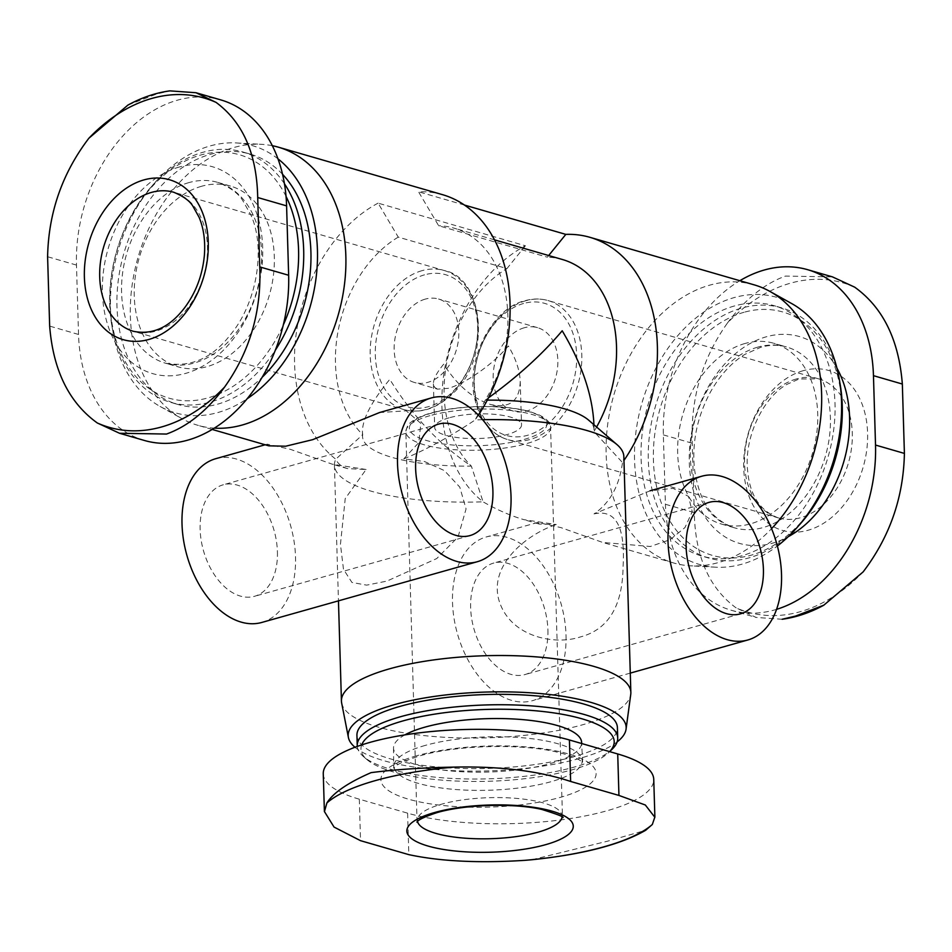 <?xml version="1.0" encoding="UTF-8"?>
<svg xmlns="http://www.w3.org/2000/svg" width="952" height="952" viewBox="0 0 952 952"><rect width="100%" height="100%" fill="white"/><g stroke="black" fill="none" stroke-linecap="round" stroke-linejoin="round"><path stroke-width="0.71" stroke-dasharray="4.76 3.57" d="M425.258 299.118A43.435 31.237 -73.9 0 0 394.616 340.971A43.435 31.237 -73.9 0 0 414.417 382.466A43.435 31.237 -73.9 0 0 456.496 349.432A43.435 31.237 -73.9 0 0 438.563 299.023A43.435 31.237 -73.9 0 0 425.258 299.118M524.278 327.762A43.435 31.237 -73.9 0 0 493.636 369.614A43.435 31.237 -73.9 0 0 513.437 411.121A43.435 31.237 -73.9 0 0 555.528 378.075A43.435 31.237 -73.9 0 0 537.582 327.678A43.435 31.237 -73.9 0 0 524.278 327.762M437.468 389.142L434.493 387.25L433.41 383.894C433.398 379.051 436.825 372.482 443.68 364.176C456.972 385.013 472.537 398.436 490.387 404.445C509.689 408.801 519.637 401.089 520.232 381.312C519.756 370.316 515.794 358.523 508.32 345.957C493.85 363.628 465.219 383.823 448.249 388.321L437.468 389.142L414.417 382.466M272.343 145.704A144.775 104.137 -73.9 0 0 261.395 144.311A144.775 104.137 -73.9 0 0 233.99 147.477A144.775 104.137 -73.9 0 0 133.756 275.283A144.775 104.137 -73.9 0 0 182.01 418.678A144.775 104.137 -73.9 0 0 197.873 425.306A144.775 104.137 -73.9 0 0 214.248 428.138M754.127 284.838A144.775 104.137 -73.9 0 0 709.776 285.136A144.775 104.137 -73.9 0 0 607.662 424.628A144.775 104.137 -73.9 0 0 673.659 562.977A144.775 104.137 -73.9 0 0 690.605 565.833A144.775 104.137 -73.9 0 0 771.548 528.669M525.409 245.771L506.94 268.571L398.257 237.119L378.087 203.145L525.409 245.771A144.775 104.137 -73.9 0 0 444.417 370.411A144.775 104.137 -73.9 0 0 483.092 501.835C497.075 509.867 510.7 515.805 523.945 519.661L556.313 524.528L539.308 524.076L537.797 522.446L560.859 527.587L602.723 542.45L650.371 546.496L670.113 539.677L684.964 527.563L692.247 511.664L688.474 496.397L673.076 488.364L650.085 490.804L594.024 513.902C609.816 503.12 619.312 485.996 622.513 462.553A144.775 104.137 -73.9 0 0 623.965 460.459M378.087 203.145A144.775 104.137 -73.9 0 0 297.095 327.785A144.775 104.137 -73.9 0 0 335.77 459.209C337.9 463.814 341.839 466.944 347.575 468.622L366.092 469.491L345.219 498.61L340.447 544.33L343.482 569.308L351.919 582.434L366.651 585.147L386.928 581.101L436.742 558.55L458.031 537.035L466.063 508.927L459.78 487.103L444.405 470.609L424.449 461.494L403.791 458.864L418.809 442.597L420.832 423.354L406.207 410.824L379.598 412.537M268.821 445.833L267.298 444.179L290.384 449.332L332.248 464.183L366.092 469.491M403.791 458.864C425.853 449.891 449.653 436.908 475.191 419.927A144.775 104.137 -73.9 0 0 478.404 415.191M442.573 194.684A144.775 104.137 -73.9 0 0 418.499 191.757L438.658 225.731L547.34 257.183L548.673 255.529M464.505 205.073L418.499 191.757M341.649 702.992A144.775 41.067 178.3 0 0 487.364 737.836A144.775 41.067 178.3 0 0 630.748 694.413M398.257 237.119A115.823 83.312 -73.9 0 0 337.853 332.331A115.823 83.312 -73.9 0 0 362.688 434.683A115.823 32.856 178.3 0 0 362.545 436.563A115.823 32.856 178.3 0 0 471.359 466.123C439.288 444.477 412.109 415.56 389.796 379.36C371.53 401.506 362.403 419.023 362.414 431.922L362.688 434.683L335.77 459.209A144.775 41.067 178.3 0 0 334.426 465.171A144.775 41.067 178.3 0 0 483.092 501.835L471.359 466.123A115.823 83.312 -73.9 0 1 446.536 363.771A115.823 83.312 -73.9 0 1 506.94 268.571M594.024 513.902C615.742 509.034 625.416 526.67 623.072 566.833C622.501 606.281 608.209 629.665 580.208 636.983C554.98 645.408 511.391 637.233 499.514 602.057C487.353 565.678 526.623 534.227 556.313 524.528M596.606 427.02A115.823 83.312 -73.9 0 1 593.953 431.577L622.513 462.553A144.775 41.067 178.3 0 0 623.846 456.591M482.557 419.713A144.775 41.067 178.3 0 0 475.191 419.927L485.27 400.137A115.823 83.312 -73.9 0 0 453.854 228.099A115.823 83.312 -73.9 0 0 438.658 225.731M562.525 259.539A115.823 83.312 -73.9 0 0 547.34 257.183M487.305 400.114A115.823 32.856 178.3 0 0 485.27 400.137L488.495 397.829M593.941 425.044L594.084 429.697A115.823 32.856 178.3 0 1 593.953 431.577L593.941 424.723M323.263 773.774A141.158 40.043 178.3 0 0 359.309 799.192L407.611 813.163A141.158 40.043 178.3 0 0 563.643 819.517A141.158 40.043 178.3 0 0 653.75 779.379M776.582 609.351A141.158 101.543 106.1 0 1 731.243 610.256A141.158 101.543 106.1 0 1 665.412 504.274L663.354 434.885A141.158 101.543 106.1 0 1 739.859 280.709M144.359 440.455A141.158 101.543 106.1 0 1 78.54 334.461L76.481 265.084A141.158 101.543 106.1 0 1 220.757 99.889M745.023 343.482A94.105 67.687 -73.9 0 0 678.657 434.16A94.105 67.687 -73.9 0 0 721.545 524.076A94.105 67.687 -73.9 0 0 812.722 452.498A94.105 67.687 -73.9 0 0 773.857 343.291A94.105 67.687 -73.9 0 0 745.023 343.482M744.095 312.268A126.675 91.118 -73.9 0 0 667.852 517.4A126.675 91.118 -73.9 0 0 831.155 471.383A126.675 91.118 -73.9 0 0 744.095 312.268M839.914 383.073A130.293 93.724 -73.9 0 0 781.497 307.829A130.293 93.724 -73.9 0 0 741.584 308.091A130.293 93.724 -73.9 0 0 649.681 433.636A130.293 93.724 -73.9 0 0 709.073 558.146A130.293 93.724 -73.9 0 0 798.633 525.718M734.337 305.997A130.293 93.724 -73.9 0 0 642.433 431.542A130.293 93.724 -73.9 0 0 701.826 556.051A130.293 93.724 -73.9 0 0 828.073 456.936A130.293 93.724 -73.9 0 0 774.262 305.723A130.293 93.724 -73.9 0 0 734.337 305.997M791.921 303.7A139.04 100.019 -73.9 0 0 734.087 297.619A139.04 100.019 -73.9 0 0 634.901 442.811A139.04 100.019 -73.9 0 0 715.678 567.202A139.04 100.019 -73.9 0 0 777.356 545.996M277.984 158.841A139.04 100.019 -73.9 0 0 236.322 142.943A139.04 100.019 -73.9 0 0 209.999 145.977A139.04 100.019 -73.9 0 0 113.74 268.726A139.04 100.019 -73.9 0 0 160.079 406.445A139.04 100.019 -73.9 0 0 247.044 398.817M282.565 174.323A130.293 93.724 -73.9 0 0 250.174 154.093A130.293 93.724 -73.9 0 0 210.249 154.367A130.293 93.724 -73.9 0 0 118.346 279.912A130.293 93.724 -73.9 0 0 177.738 404.422A130.293 93.724 -73.9 0 0 262.038 377.397M284.458 183.784A130.293 93.724 -73.9 0 0 242.927 151.999A130.293 93.724 -73.9 0 0 203.002 152.272A130.293 93.724 -73.9 0 0 111.098 277.805A130.293 93.724 -73.9 0 0 170.503 402.315A130.293 93.724 -73.9 0 0 275.259 350.312M286.04 196.374A126.675 91.118 -73.9 0 0 200.694 155.033A126.675 91.118 -73.9 0 0 122.177 355.786A126.675 91.118 -73.9 0 0 283.256 325.084M201.622 186.259A94.105 67.687 -73.9 0 0 135.244 276.937A94.105 67.687 -73.9 0 0 178.143 366.853A94.105 67.687 -73.9 0 0 269.321 295.275A94.105 67.687 -73.9 0 0 230.455 186.068A94.105 67.687 -73.9 0 0 201.622 186.259M127.996 105.029L156.414 94.081L169.861 90.88M854.682 287.159A171.36 123.272 -73.9 0 0 790.422 283.196A171.36 123.272 -73.9 0 0 727.459 323.014C702.231 358.392 690.486 398.471 692.235 443.239L694.294 512.628C695.162 556.135 709.038 587.848 735.92 607.745A171.36 123.272 -73.9 0 0 863.131 571.902M782.139 619.264L756.043 617.42L735.92 607.745M727.459 323.014C745.095 299.321 764.432 283.672 785.495 276.092L832.441 276.877M803.298 370.661A83.24 59.881 -73.9 0 0 753.199 505.476A83.24 59.881 -73.9 0 0 860.501 475.226A83.24 59.881 -73.9 0 0 803.298 370.661M594.084 429.697A115.823 32.856 178.3 0 0 588.61 420.13M354.977 747.272A139.04 39.437 178.3 0 0 483.783 771.013A139.04 39.437 178.3 0 0 617.11 741.929M356.929 735.337A130.293 36.961 178.3 0 0 488.269 768.419A130.293 36.961 178.3 0 0 617.408 727.614M357.286 746.428A130.293 36.961 178.3 0 0 363.39 756.507A130.293 36.961 178.3 0 0 488.578 778.819A130.293 36.961 178.3 0 0 612.219 749.117M361.7 744.904A126.675 35.926 178.3 0 0 366.948 759.565A126.675 35.926 178.3 0 0 488.65 781.271A126.675 35.926 178.3 0 0 608.852 752.389A126.675 35.926 178.3 0 0 609.613 751.616L608.852 752.389M404.874 734.884A94.105 26.692 178.3 0 0 393.521 748.141A94.105 26.692 178.3 0 0 488.376 772.036A94.105 26.692 178.3 0 0 581.648 742.56M532.013 859.727L607.757 841.128L645.611 830.322M566.023 635.258A85.049 53.931 -105.7 0 1 532.335 700.708A85.049 53.931 -105.7 0 1 457.353 633.473A85.049 53.931 -105.7 0 1 486.198 536.976A85.049 53.931 -105.7 0 1 566.023 635.258M547.912 630.022A57.905 36.723 -105.7 0 1 524.968 674.575A57.905 36.723 -105.7 0 1 473.917 628.796A57.905 36.723 -105.7 0 1 493.552 563.108A57.905 36.723 -105.7 0 1 547.912 630.022M215.699 458.709A85.049 53.931 -105.7 0 1 295.525 557.003A85.049 53.931 -105.7 0 1 261.836 622.441M277.413 551.755A57.905 36.723 -105.7 0 1 254.481 596.321A57.905 36.723 -105.7 0 1 203.43 550.542A57.905 36.723 -105.7 0 1 223.065 484.842A57.905 36.723 -105.7 0 1 277.413 551.755M449.13 417.809A43.435 12.316 178.3 0 0 434.695 427.484A43.435 12.316 178.3 0 0 478.475 438.503A43.435 12.316 178.3 0 0 521.529 424.901A43.435 12.316 178.3 0 0 495.647 414.441A43.435 12.316 178.3 0 0 449.13 417.809M416.655 755.781A107.671 30.547 178.3 0 0 455.032 806.522A107.671 30.547 178.3 0 0 593.834 767.407A107.671 30.547 178.3 0 0 416.655 755.781M836.963 368.186A107.671 77.457 -73.9 0 0 766.372 336.77A107.671 77.457 -73.9 0 0 689.998 472.644A107.671 77.457 -73.9 0 0 788.197 536.726M179.5 166.957A107.671 77.457 -73.9 0 0 114.692 341.328A107.671 77.457 -73.9 0 0 253.494 302.212A107.671 77.457 -73.9 0 0 179.5 166.957M757.709 347.159A94.105 67.687 -73.9 0 0 691.331 437.825A94.105 67.687 -73.9 0 0 734.23 527.753A94.105 67.687 -73.9 0 0 825.408 456.163A94.105 67.687 -73.9 0 0 786.542 346.956A94.105 67.687 -73.9 0 0 757.709 347.159M188.936 182.594A94.105 67.687 -73.9 0 0 122.57 273.26A94.105 67.687 -73.9 0 0 165.458 363.188A94.105 67.687 -73.9 0 0 256.647 291.61A94.105 67.687 -73.9 0 0 217.77 182.391A94.105 67.687 -73.9 0 0 188.936 182.594M76.481 265.084L47.6 256.731M78.54 334.461L49.659 326.108M665.412 504.274L694.294 512.628M663.354 434.885L692.235 443.239M425.33 745.392A94.105 26.692 178.3 0 0 394.057 766.36A94.105 26.692 178.3 0 0 488.911 790.243A94.105 26.692 178.3 0 0 582.184 760.767A94.105 26.692 178.3 0 0 526.111 738.097A94.105 26.692 178.3 0 0 425.33 745.392M359.309 799.192L360.534 840.676M407.611 813.163L408.836 854.646M796.36 378.979A72.388 52.074 -73.9 0 0 745.309 448.725A72.388 52.074 -73.9 0 0 778.308 517.888A72.388 52.074 -73.9 0 0 848.446 462.827A72.388 52.074 -73.9 0 0 818.542 378.825A72.388 52.074 -73.9 0 0 796.36 378.979M525.861 300.713A72.388 52.074 -73.9 0 0 474.81 370.459A72.388 52.074 -73.9 0 0 507.809 439.634A72.388 52.074 -73.9 0 0 577.947 384.572A72.388 52.074 -73.9 0 0 548.043 300.558A72.388 52.074 -73.9 0 0 525.861 300.713M523.552 303.486A68.77 49.468 -73.9 0 0 482.164 414.846A68.77 49.468 -73.9 0 0 570.807 389.868A68.77 49.468 -73.9 0 0 523.552 303.486M424.532 274.83A68.77 49.468 -73.9 0 0 383.144 386.191A68.77 49.468 -73.9 0 0 471.787 361.213A68.77 49.468 -73.9 0 0 424.532 274.83M422.01 270.665A72.388 52.074 -73.9 0 0 370.959 340.411A72.388 52.074 -73.9 0 0 403.957 409.586A72.388 52.074 -73.9 0 0 474.096 354.525A72.388 52.074 -73.9 0 0 444.191 270.511A72.388 52.074 -73.9 0 0 422.01 270.665M133.458 331.32A72.388 52.074 -73.9 0 0 203.597 276.258A72.388 52.074 -73.9 0 0 173.692 192.245L444.191 270.511C483.318 277.556 491.958 355.786 454.092 392.295C437.742 408.432 421.034 414.191 403.957 409.586L133.458 331.32M432.22 412.918A68.77 19.504 178.3 0 0 456.734 445.322A68.77 19.504 178.3 0 0 545.377 420.332A68.77 19.504 178.3 0 0 432.22 412.918M429.911 415.679A72.388 20.527 178.3 0 0 405.861 431.803A72.388 20.527 178.3 0 0 478.82 450.177A72.388 20.527 178.3 0 0 550.565 427.507A72.388 20.527 178.3 0 0 507.44 410.074A72.388 20.527 178.3 0 0 429.911 415.679M562.025 817.173A72.388 20.527 178.3 0 0 562.096 816.054A72.388 20.527 178.3 0 0 518.971 798.621A72.388 20.527 178.3 0 0 441.442 804.226A72.388 20.527 178.3 0 0 417.392 820.35A72.388 20.527 178.3 0 0 417.535 821.457M537.582 327.678L438.563 299.023M513.437 411.121L490.387 404.445M673.659 562.977L602.723 542.45M539.296 524.1L523.945 519.661M347.575 468.622L332.236 464.183M212.141 429.435L197.873 425.306M334.426 465.171L338.46 600.855M494.552 239.868L453.854 228.099M721.545 524.076L734.23 527.753C708.931 518.59 698.935 498.265 694.508 469.253C691.818 442.787 697.066 417.154 710.263 392.367C719.938 375.219 731.553 362.522 745.071 354.275L761.005 347.206C770.168 344.719 778.677 344.636 786.542 346.956L773.857 343.291M781.497 307.829L774.262 305.723M709.073 558.146L701.826 556.051M715.678 567.202L690.605 565.833M160.079 406.445L182.01 418.678M236.322 142.943L261.395 144.311M250.174 154.093L242.927 151.999M177.738 404.422L170.503 402.315M230.455 186.068L217.77 182.391C229.908 187.151 238.226 193.196 242.736 200.539L250.828 214.878C265.989 247.806 257.147 303.129 230.277 334.925C212.201 358.321 190.59 367.734 165.458 363.188L178.143 366.853M731.243 610.256L756.043 617.432M362.414 431.922L362.545 436.563M366.948 759.565L363.39 756.507M393.521 748.141L393.712 768.228L394.437 767.383C396.96 764.23 405.469 760.386 419.951 755.84C457.21 744.821 522.743 743.464 557.693 752.258C581.874 758.232 583.231 763.635 582.648 762.623L581.672 743.524M537.797 522.434L486.198 536.976M630.272 673.112L532.335 700.708M267.298 444.167L265.144 444.774M709.05 502.37L493.552 563.108M740.466 613.85L524.968 674.575M438.563 424.104L223.065 484.842M469.979 535.583L254.481 596.321M778.308 517.888C760.101 510.938 749.89 495.326 747.665 471.073C743.738 438.158 762.838 397.805 786.768 384.441L799.002 379.015L818.542 378.825L548.043 300.558C540.7 298.44 533.013 298.488 524.992 300.701C492.684 307.936 465.504 359.19 474.643 398.245C479.856 420.617 490.899 434.409 507.809 439.634L778.308 517.888M433.41 383.894L434.695 427.484M520.232 381.312L521.529 424.901M417.059 821.992L405.861 431.803C406.802 426.817 408.348 423.771 410.49 422.664C414.501 419.011 421.45 415.75 431.339 412.894C447.309 408.539 465.754 406.397 486.674 406.445C503.691 406.635 518.102 408.348 529.883 411.609L539.034 414.882C547.174 419.058 551.018 423.271 550.565 427.507L562.525 817.685"/><path stroke-width="1.43" d="M214.248 428.138A144.775 104.137 -73.9 0 0 341.03 304.033A144.775 104.137 -73.9 0 0 278.341 147.167A144.775 104.137 -73.9 0 0 272.343 145.704M771.548 528.669A144.775 104.137 -73.9 0 0 769.989 291.467A144.775 104.137 -73.9 0 0 754.127 284.838L589.895 237.31A144.775 104.137 -73.9 0 0 565.821 234.382L464.505 205.073M431.197 397.984A85.049 53.931 -105.7 0 1 511.022 496.266A85.049 53.931 -105.7 0 1 477.333 561.716A85.049 53.931 -105.7 0 1 402.351 494.481A85.049 53.931 -105.7 0 1 431.197 397.984L379.586 412.525L312.72 439.657L285.707 446.214L268.821 445.833L212.141 429.435M478.404 415.191A144.775 104.137 -73.9 0 0 442.573 194.684L278.341 147.167M623.965 460.459A144.775 104.137 -73.9 0 0 589.895 237.31M617.11 741.929A139.04 39.437 178.3 0 0 626.059 729.196L630.748 694.413A144.775 41.067 178.3 0 0 630.855 692.485A144.775 41.067 178.3 0 0 544.58 657.606A144.775 41.067 178.3 0 0 389.535 668.828A144.775 41.067 178.3 0 0 341.435 701.077A144.775 41.067 178.3 0 0 341.649 702.992L348.396 737.443A139.04 39.437 178.3 0 0 354.977 747.272M630.855 692.485L623.846 456.591A144.775 41.067 178.3 0 0 617.015 444.632A144.775 41.067 178.3 0 0 482.557 419.713M548.673 255.529L565.821 234.382M596.606 427.02A115.823 83.312 -73.9 0 0 562.525 259.539L494.552 239.868M488.495 397.829C517.959 376.397 542.533 354.049 562.204 330.784C582.041 364.152 592.62 395.461 593.941 424.723M654.881 817.209L653.75 779.379A141.158 40.043 178.3 0 0 617.717 753.96L569.415 739.978A141.158 40.043 178.3 0 0 413.382 733.623A141.158 40.043 178.3 0 0 323.263 773.774L324.394 811.604M739.859 280.709A141.158 101.543 106.1 0 1 807.641 269.69A141.158 101.543 106.1 0 1 873.46 375.671L875.519 445.06A141.158 101.543 106.1 0 1 776.582 609.351M128.008 105.053C141.729 97.544 155.676 92.82 169.861 90.868L195.957 92.725L220.757 99.889A141.158 101.543 106.1 0 1 286.588 205.87L288.646 275.259A141.158 101.543 106.1 0 1 144.359 440.455L119.559 433.279L97.318 422.985A171.36 123.272 -73.9 0 0 224.541 387.131C207.084 410.752 187.746 426.389 166.505 434.052L119.559 433.267M798.633 525.718A130.293 93.724 -73.9 0 0 839.914 383.073M777.356 545.996A139.04 100.019 -73.9 0 0 841.282 417.5A139.04 100.019 -73.9 0 0 791.921 303.7L769.989 291.467M247.044 398.817A139.04 100.019 -73.9 0 0 316.016 278.353A139.04 100.019 -73.9 0 0 277.984 158.841M262.038 377.397A130.293 93.724 -73.9 0 0 282.565 174.323M275.259 350.312A130.293 93.724 -73.9 0 0 284.458 183.784M283.256 325.084A126.675 91.118 -73.9 0 0 286.04 196.374M195.957 92.725L216.08 102.399A171.36 123.272 -73.9 0 0 88.869 138.242C62.249 173.228 48.492 212.724 47.6 256.731L49.659 326.108C53.169 370.387 69.056 402.672 97.318 422.985M224.541 387.131C249.769 351.752 261.514 311.673 259.765 266.905L257.706 197.516C256.838 154.01 242.962 122.296 216.08 102.399M88.869 138.242L127.996 105.029M117.489 337.555A83.24 59.881 -73.9 0 0 206.798 263.418A83.24 59.881 -73.9 0 0 143.966 179.892A83.24 59.881 -73.9 0 0 85.87 255.957A83.24 59.881 -73.9 0 0 117.489 337.555M875.519 445.06L904.4 453.414C903.507 497.42 889.751 536.916 863.131 571.902L823.801 605.186L795.586 616.063L782.139 619.264C796.253 617.336 810.14 612.648 823.813 605.198M904.4 453.414L902.341 384.037C898.831 339.757 882.944 307.472 854.682 287.159L832.441 276.877L807.641 269.69M617.015 444.632L588.61 420.13A115.823 32.856 178.3 0 0 487.305 400.114M626.059 729.196A139.04 39.437 178.3 0 0 546.269 694.151A139.04 39.437 178.3 0 0 394.39 704.635A139.04 39.437 178.3 0 0 348.396 737.443M361.7 744.904A126.675 35.926 178.3 0 1 403.053 720.89A126.675 35.926 178.3 0 1 554.302 712.977A126.675 35.926 178.3 0 1 609.613 751.616L612.219 749.117A130.293 36.961 178.3 0 0 617.717 738.014L617.408 727.614A130.293 36.961 178.3 0 0 539.772 696.209A130.293 36.961 178.3 0 0 400.221 706.324A130.293 36.961 178.3 0 0 356.929 735.337L357.238 745.749A130.293 36.961 178.3 0 0 357.286 746.428M617.717 738.014A130.293 36.961 178.3 0 0 540.082 706.622A130.293 36.961 178.3 0 0 400.53 716.725A130.293 36.961 178.3 0 0 357.238 745.749M581.672 743.524L581.648 742.56A94.105 26.692 178.3 0 0 525.575 719.89A94.105 26.692 178.3 0 0 424.794 727.185A94.105 26.692 178.3 0 0 404.874 734.884M645.599 830.311C620.609 844.65 582.755 854.456 532.013 859.727L525.111 860.322C479.153 863.286 440.395 861.393 408.836 854.646L360.534 840.676L334.057 827.074L324.453 811.604L326.893 802.964C333.14 792.861 347.861 782.758 371.066 772.643C394.83 769.525 422.51 767.693 454.104 767.11C500.133 766.146 538.975 770.93 570.641 781.461L618.943 795.432L645.313 804.999L654.809 817.209L652.334 824.468L645.611 830.322M569.106 833.833A83.24 23.61 178.3 0 0 535.571 807.593A83.24 23.61 178.3 0 0 434.505 812.544A83.24 23.61 178.3 0 0 444.536 849.624A83.24 23.61 178.3 0 0 569.106 833.833M781.521 574.532A85.049 53.931 -105.7 0 1 747.832 639.982A85.049 53.931 -105.7 0 1 672.85 572.735A85.049 53.931 -105.7 0 1 701.695 476.25A85.049 53.931 -105.7 0 1 781.521 574.532M763.409 569.296A57.905 36.723 -105.7 0 1 740.466 613.85A57.905 36.723 -105.7 0 1 689.415 568.07A57.905 36.723 -105.7 0 1 709.05 502.37A57.905 36.723 -105.7 0 1 763.409 569.296M477.333 561.716L261.836 622.441A85.049 53.931 -105.7 0 1 186.854 555.206A85.049 53.931 -105.7 0 1 215.699 458.709L265.144 444.774M492.91 491.03A57.905 36.723 -105.7 0 1 469.979 535.583A57.905 36.723 -105.7 0 1 418.928 489.804A57.905 36.723 -105.7 0 1 438.563 424.104A57.905 36.723 -105.7 0 1 492.91 491.03M788.197 536.726A107.671 77.457 -73.9 0 0 836.963 368.186M288.646 275.259L259.765 266.905M286.588 205.87L257.706 197.516M873.46 375.671L902.341 384.037M569.415 739.978L570.641 781.461M617.717 753.96L618.943 795.432M454.104 767.11A171.36 48.611 178.3 0 0 326.893 802.964M525.111 860.322A171.36 48.611 178.3 0 0 652.334 824.468M151.523 192.399A72.388 52.074 -73.9 0 0 100.46 262.145A72.388 52.074 -73.9 0 0 133.458 331.32C152.558 335.152 169.527 327.405 184.367 308.103C195.803 292.907 202.478 275.318 204.382 255.35C205.453 240.82 203.668 228.087 199.028 217.151L193.161 206.632C190.067 201.11 183.581 196.314 173.692 192.245A72.388 52.074 -73.9 0 0 151.523 192.399M417.535 821.457A72.388 20.527 178.3 0 0 490.351 838.724A72.388 20.527 178.3 0 0 562.025 817.173M338.46 600.855L341.435 701.077M701.695 476.25L650.073 490.792M747.832 639.982L630.272 673.112M417.059 821.992C417.25 823.004 413.775 820.231 437.147 812.58C466.349 804.047 515.841 803.191 541.962 809.486C558.408 814.638 565.262 817.363 562.525 817.685"/></g></svg>
